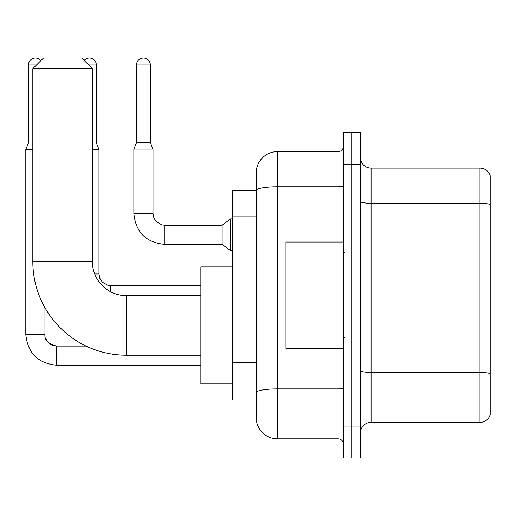<?xml version="1.0" encoding="UTF-8"?>
<svg xmlns="http://www.w3.org/2000/svg" width="516" height="516" viewBox="0 0 516 516"><rect width="100%" height="100%" fill="white"/><g stroke="black" fill="none" stroke-linecap="round" stroke-linejoin="round"><path stroke-width="0.77" d="M338.096 242.043L338.096 186.792L277.466 186.792A21.272 3.696 180 0 0 256.194 190.488L256.194 172.905A21.272 21.272 0 0 1 277.466 151.633L277.466 438.826A21.272 21.272 0 0 1 256.194 417.554L256.194 184.605L256.194 190.456L232.793 190.456L232.793 400.003L256.194 400.003M343.411 426.061L343.411 457.969L351.925 457.969L351.925 426.061L351.925 457.969L360.432 457.969L360.432 426.061L351.925 426.061L351.925 164.398L351.925 426.061L343.411 426.061L343.411 164.398L351.925 164.398L351.925 132.489L351.925 164.398L360.432 164.398L360.432 426.061M360.432 164.398L360.432 132.489L343.411 132.489L343.411 164.398M277.466 438.826L338.096 438.826L338.096 348.41M277.466 151.633L338.096 151.633A5.321 5.321 0 0 0 343.411 146.312M256.194 417.554L256.194 396.275M256.194 172.905L256.194 184.605M343.411 444.141A5.321 5.321 0 0 0 338.096 438.826M360.432 432.976A10.636 10.636 0 0 1 371.068 422.34L479.99 422.34L479.99 168.119L371.068 168.119A10.636 10.636 0 0 1 360.432 157.483A10.636 10.636 0 0 0 371.068 168.119L371.068 422.34M490.2 175.775A10.636 10.636 0 0 0 479.99 168.119A10.636 10.636 0 0 1 490.2 175.775L490.2 414.677A10.636 10.636 0 0 1 479.99 422.34M360.432 201.434A10.636 1.845 0 0 0 371.068 203.278L479.99 203.278A10.636 1.845 180 0 1 490.2 204.607L490.2 176.627M200.879 355.221L126.426 355.221A93.602 93.602 0 0 1 32.818 261.618L32.818 68.667L43.46 58.031L81.747 58.031L92.383 68.667L32.818 68.667M126.426 355.221L126.426 295.655A34.037 34.037 0 0 1 92.383 261.618L92.383 68.667M232.793 266.933L200.879 266.933L200.879 383.936L232.793 383.936M32.818 143.016L28.457 143.016L28.457 64.945A6.914 6.914 0 0 1 40.809 60.675M28.457 143.016L25.8 149.401L25.8 334.374L44.944 334.374L44.944 307.691M25.8 149.401L32.818 149.401M84.16 60.443A6.914 6.914 0 0 1 96.324 64.945L96.324 143.016L98.982 149.401L92.383 149.401M92.383 143.016L96.324 143.016M150.356 142.7L136.527 142.7L136.527 64.945A6.914 6.914 0 0 1 143.442 58.031A6.914 6.914 0 0 1 150.356 64.945L150.356 142.7L153.013 149.079L133.87 149.079L133.87 213.54L152.994 213.54M153.013 149.079L153.013 213.54L153.942 218.107L156.445 221.809L161.979 224.911L164.714 225.24L222.157 225.24L222.157 244.384L164.714 244.384L164.714 225.26M222.157 225.24L230.665 218.855L230.665 250.77L232.793 250.77M343.411 242.043L285.974 242.043L285.974 348.41L343.411 348.41M256.194 216.823L232.793 216.823M256.194 362.548L232.793 362.548M343.411 387.968A5.321 0.922 0 0 1 338.096 388.89L277.466 388.89A21.272 3.696 180 0 0 256.194 392.586M343.411 185.87A5.321 0.922 0 0 1 338.096 186.792L338.096 151.633M490.2 373.732A10.636 1.845 180 0 0 479.99 372.404L371.068 372.404A10.636 1.845 0 0 1 360.432 370.553M32.818 261.618L92.383 261.618M56.644 346.094L56.644 365.218C37.932 363.367 27.651 353.086 25.8 334.374C27.651 353.086 37.932 363.367 56.644 365.218C37.932 363.367 27.651 353.086 25.8 334.374C27.651 353.086 37.932 363.367 56.644 365.218C37.932 363.367 27.651 353.086 25.8 334.374C27.651 353.086 37.932 363.367 56.644 365.218C37.932 363.367 27.651 353.086 25.8 334.374C27.651 353.086 37.932 363.367 56.644 365.218C37.932 363.367 27.651 353.086 25.8 334.374C27.651 353.086 37.932 363.367 56.644 365.218C37.932 363.367 27.651 353.086 25.8 334.374C27.651 353.086 37.932 363.367 56.644 365.218C37.932 363.367 27.651 353.086 25.8 334.374C27.651 353.086 37.932 363.367 56.644 365.218C37.932 363.367 27.651 353.086 25.8 334.374M28.457 64.945L36.546 64.945M94.699 273.957L98.982 273.957L98.982 149.401M88.662 64.945L96.324 64.945M98.982 273.957L99.911 278.517L102.407 282.226L107.941 285.329L110.682 285.658L110.682 291.798M136.527 64.945L150.356 64.945M200.879 295.655L126.426 295.655M52.432 345.288L56.644 346.075C48.201 343.946 44.305 340.044 44.944 334.374L44.95 334.761M45.731 338.586L48.388 342.656M49.239 343.43L51.09 344.669M44.944 334.374C44.305 340.044 48.201 343.946 56.644 346.075C48.201 343.946 44.305 340.044 44.944 334.374C44.305 340.044 48.201 343.946 56.644 346.075C48.201 343.946 44.305 340.044 44.944 334.374C44.305 340.044 48.201 343.946 56.644 346.075C48.201 343.946 44.305 340.044 44.944 334.374C44.305 340.044 48.201 343.946 56.644 346.075L86.062 346.075M200.879 365.218L56.644 365.218M200.879 285.658L110.682 285.658M133.87 213.54C135.721 232.252 146.002 242.533 164.714 244.384C146.002 242.533 135.721 232.252 133.87 213.54C135.721 232.252 146.002 242.533 164.714 244.384C146.002 242.533 135.721 232.252 133.87 213.54C135.721 232.252 146.002 242.533 164.714 244.384C146.002 242.533 135.721 232.252 133.87 213.54C135.721 232.252 146.002 242.533 164.714 244.384C146.002 242.533 135.721 232.252 133.87 213.54C135.721 232.252 146.002 242.533 164.714 244.384C146.002 242.533 135.721 232.252 133.87 213.54C135.721 232.252 146.002 242.533 164.714 244.384C146.002 242.533 135.721 232.252 133.87 213.54C135.721 232.252 146.002 242.533 164.714 244.384C146.002 242.533 135.721 232.252 133.87 213.54C135.721 232.252 146.002 242.533 164.714 244.384C146.002 242.533 135.721 232.252 133.87 213.54C135.721 232.252 146.002 242.533 164.714 244.384M222.157 244.384L230.665 250.77M136.527 142.7L133.87 149.079M230.665 218.855L232.793 218.855M344.475 252.679L343.411 251.621M344.475 337.774L343.411 338.838"/></g></svg>
